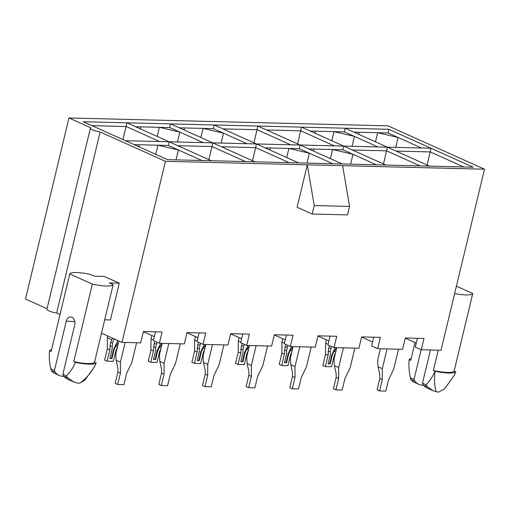 <?xml version="1.0" encoding="UTF-8"?>
<svg xmlns="http://www.w3.org/2000/svg" width="510" height="510" viewBox="0 0 510 510"><rect width="100%" height="100%" fill="white"/><g stroke="black" fill="none" stroke-linecap="round" stroke-linejoin="round"><path stroke-width="0.76" d="M388.792 129.285L473.203 167.203L254.955 161.817L167.656 159.662L83.245 121.743L388.792 129.285L388.046 132.963L358.944 132.243L358.779 134.328M421.54 148.008L398.093 137.477L377.655 132.708L375.462 141.825M125.447 140.703L387.351 147.167L345.142 128.208L344.397 131.886L334.005 131.631L331.812 140.747M377.891 146.931L354.444 136.399L334.005 131.631L310.207 131.044M297.598 143.909L301.493 127.13L343.702 146.089L342.95 149.768L332.558 149.513L330.372 158.635M376.444 164.819L353.003 154.288L332.558 149.513L308.76 148.926M253.948 142.832L257.843 126.053L300.052 145.012L299.3 148.69L270.198 147.976L270.032 150.061M332.794 163.742L309.347 153.21L288.909 148.435L286.716 157.558M246.936 143.699L223.495 133.167L221.117 143.061M298.605 162.894L214.194 124.975L213.448 128.654L203.05 128.399L200.863 137.515M213.448 128.654L223.495 133.167L203.05 128.399L184.346 127.933L184.174 130.018M254.955 161.817L170.544 123.898L169.792 127.576L135.603 126.735M203.286 142.621L179.845 132.09L159.4 127.321L157.214 136.438M122.999 139.6L126.894 122.821L169.097 141.78L168.351 145.458L134.162 144.617M201.845 160.51L178.398 149.978L157.96 145.203L155.767 154.326M453.345 376.711A44.134 31.518 -88.6 0 0 455.812 371.764L454.142 371.012L472.751 293.499L456.418 286.161M423.574 385.279A22.861 15.332 114.2 0 1 418.92 384.361A22.861 15.332 114.2 0 1 414.942 381.257A7.427 4.979 114.2 0 1 414.024 379.363L421.152 349.701M453.371 376.673L444.465 388.964L438.696 392.024A16.231 3.264 13.5 0 1 437.376 391.992L433.36 390.845L427.361 388.148A22.861 15.332 -65.8 0 1 423.383 385.05A7.427 4.979 -65.8 0 1 422.465 383.157L430.434 349.987M433.36 390.845L427.527 386.911L426.06 384.776L422.465 383.157M426.06 384.776A44.134 31.518 -88.6 0 0 435.03 371.255A24.505 4.928 13.5 0 0 455.812 371.764M438.237 350.179L433.353 370.502L435.03 371.255A44.134 20.171 -70.4 0 0 436.235 391.801M411.156 358.638A24.505 4.928 13.5 0 0 409.071 359.588L410.748 360.34L415.019 342.529M409.071 359.588A44.134 31.518 -88.6 0 0 409.97 375.558A44.134 31.518 -88.6 0 0 410.435 377.751L414.024 379.363M101.503 333.177L121.973 342.369L140.677 342.835L143.393 331.519L162.103 331.978L159.388 343.294L184.327 343.912L187.042 332.596L205.753 333.055L203.037 344.371L227.976 344.989L230.692 333.674L249.403 334.133L246.687 345.448L271.626 346.067L274.348 334.751L293.052 335.21L290.337 346.526L315.276 347.144L317.998 335.829L336.702 336.288L333.986 347.603L358.932 348.222L361.647 336.906L380.352 337.365L377.636 348.681L402.581 349.299L405.297 337.983L424.001 338.442L421.286 349.758L441.035 350.249L484.5 169.192L388.027 125.849L68.965 117.976L25.5 299.032L47.041 308.709M63.986 376.406A22.861 15.332 114.2 0 1 59.326 375.481A22.861 15.332 114.2 0 1 55.348 372.383A7.427 4.979 114.2 0 1 54.43 370.489L50.841 368.877A44.134 31.518 91.4 0 1 50.375 366.684A44.134 31.518 91.4 0 1 49.476 350.714L51.153 351.466L69.762 273.953L92.367 284.108L73.759 361.622L75.435 362.374A24.505 4.928 13.5 0 0 96.218 362.89A44.134 31.518 91.4 0 1 93.751 367.837M104.709 319.808L110.434 319.948L119.263 283.171L104.187 276.401L94.312 276.159L90.544 274.463A22.587 4.539 13.5 0 0 69.762 273.953M75.435 362.374A44.134 31.518 91.4 0 1 66.466 375.895L67.932 378.037L73.759 381.971L77.781 383.118A16.231 3.264 13.5 0 0 79.101 383.15L80.159 383.01A44.134 36.898 -58.3 0 0 96.218 362.89L94.548 362.138L113.156 284.625L109.389 282.929L119.263 283.171M54.43 370.489L66.249 321.268A6.235 4.456 91.4 0 1 70.622 316.927A6.235 4.456 91.4 0 1 74.689 325.061L62.87 374.283A7.427 4.979 -65.8 0 0 63.788 376.176A22.861 15.332 -65.8 0 0 67.766 379.274L73.759 381.971M66.466 375.895L62.87 374.283M121.973 342.369L165.438 161.319L100.119 131.969L56.655 313.025L60.014 314.536M100.119 131.969A7.427 1.492 -166.5 0 1 90.372 128.22A7.427 1.492 -166.5 0 1 90.907 127.831L68.965 117.976M56.655 313.025A7.427 1.492 -166.5 0 1 46.907 309.277L90.372 128.22M421.286 349.758L415.255 347.049L417.365 338.277M416.211 343.071L405.259 338.143M377.636 348.681L371.605 345.971L373.715 337.199M372.561 341.993L361.609 337.065M333.986 347.603L327.956 344.894L330.059 336.122M328.912 340.916L317.953 335.988M290.337 346.526L284.306 343.817L286.41 335.044M285.262 339.839L274.303 334.911M246.687 345.448L240.656 342.739L242.76 333.967M241.612 338.755L230.654 333.833M203.037 344.371L197.007 341.662L199.11 332.89M197.963 337.677L187.004 332.756M159.388 343.294L153.357 340.584L155.461 331.812M154.313 336.6L143.355 331.678M484.5 169.192L307.3 164.819L314.224 205.536L312.184 214.028L297.113 207.251L307.3 164.819L165.438 161.319M334.241 145.854L300.747 130.809L266.558 129.967M290.592 144.776L257.097 129.731L222.908 128.89M159.636 141.544L126.142 126.499L91.953 125.658M168.351 145.458L178.398 149.978L176.026 159.872M169.097 141.78L211.306 160.739M342.637 165.693L349.56 206.41L347.52 214.895L312.184 214.028M314.224 205.536L349.56 206.41M208.858 159.643L212.001 146.536L177.811 145.694M245.495 161.587L212.001 146.536L212.746 142.857M252.507 160.72L255.65 147.613L221.461 146.772M289.144 162.664L255.65 147.613L256.396 143.935M299.3 148.69L309.347 153.21L306.975 163.104M300.052 145.012L342.255 163.971M265.111 147.849L270.198 147.976M342.95 149.768L353.003 154.288L350.625 164.182M343.702 146.089L385.904 165.049M383.456 163.952L386.599 150.845L352.41 150.004M420.093 165.897L386.599 150.845L387.351 147.167L429.554 166.126M427.106 165.03L430.249 151.923L396.06 151.081M463.743 166.974L430.249 151.923L431.001 148.244L387.351 147.167M169.792 127.576L179.845 132.09L177.467 141.984M179.252 127.812L184.346 127.933M344.397 131.886L354.444 136.399L352.066 146.293M388.046 132.963L398.093 137.477L395.722 147.371M353.857 132.122L358.944 132.243M92.367 284.108A22.587 4.539 13.5 0 0 113.156 284.625M73.759 361.622A22.587 4.539 13.5 0 0 94.548 362.138M51.561 349.758A24.505 4.928 13.5 0 0 49.476 350.714M80.159 383.01L84.87 380.09L93.776 367.799M50.841 368.877L51.204 370.521L53.371 372.778M454.646 293.537A22.587 4.539 13.5 0 0 472.751 293.499M433.353 370.502A22.587 4.539 13.5 0 0 454.142 371.012M418.92 384.361L412.921 381.665L410.799 379.395L410.435 377.751M139.083 146.829L139.249 144.744M140.524 128.941L140.696 126.856M313.682 151.138L313.854 149.054M315.129 133.25L315.295 131.166M136.597 342.733L131.854 362.495L126.639 373.32L123.924 384.636L117.689 384.483L115.177 383.354L117.893 372.039L117.899 368.239L116.178 360.302L115.84 356.082A8.912 6.362 -88.6 0 1 116.14 352.238L118.843 340.967M125.167 342.452L120.424 362.215L120.405 373.167L117.689 384.483M117.893 372.039L120.405 373.167M116.178 360.302L120.424 362.215M180.253 343.81L175.504 363.573L170.295 374.397L167.573 385.713L161.339 385.56L158.827 384.432L161.542 373.116L161.549 369.317L159.828 361.38L159.49 357.159A8.912 6.362 -88.6 0 1 159.789 353.315L162.18 343.364M168.816 343.53L164.073 363.292L164.054 374.244L161.339 385.56M161.542 373.116L164.054 374.244M159.828 361.38L164.073 363.292M114.24 338.901L112.595 342.784L112.021 349.49L109.873 358.422L111.951 358.473L114.1 349.541L115.693 346.233L118.511 342.357M112.614 338.168L110.409 342.733L109.835 349.885L107.119 361.201L113.354 361.354L116.07 350.038L117.262 347.565M107.119 361.201L104.607 360.073L107.323 348.757L107.336 337.798L107.769 335.994M109.835 349.885L107.323 348.757M111.582 339.711L107.336 337.798M111.951 358.473L109.924 358.211M117.835 340.514L113.596 349.312L111.448 358.25M114.1 349.541L113.596 349.312M223.903 344.887L219.153 364.65L213.945 375.475L211.223 386.79L204.988 386.637L202.476 385.509L205.192 374.193L205.198 370.394L203.477 362.457L203.139 358.237A8.912 6.362 -88.6 0 1 203.439 354.393L205.83 344.441M212.466 344.607L207.723 364.369L207.704 375.322L204.988 386.637M205.192 374.193L207.704 375.322M203.477 362.457L207.723 364.369M155.021 341.337L154.058 343.81L153.484 350.963L150.769 362.278L157.004 362.431L159.719 351.116L160.911 348.642M156.901 342.178L155.677 347.214L155.671 350.568L153.523 359.499L155.601 359.55L157.749 350.619L159.343 347.31L162.161 343.434M150.769 362.278L148.257 361.15L150.973 349.834L150.986 338.876L151.802 335.478M153.484 350.963L150.973 349.834M153.497 340.004L150.986 338.876M155.601 359.55L153.574 359.289M160.65 343.326L157.246 350.389L155.104 359.327M157.749 350.619L157.246 350.389M267.552 345.965L262.803 365.727L257.595 376.552L254.879 387.868L248.638 387.715L246.126 386.586L248.842 375.271L248.848 371.471L247.127 363.534L246.795 359.314A8.912 6.362 -88.6 0 1 247.089 355.47L249.479 345.519M256.116 345.684L251.373 365.447L251.36 376.399L248.638 387.715M248.842 375.271L251.36 376.399M247.127 363.534L251.373 365.447M198.67 342.414L197.708 344.887L197.134 352.04L194.418 363.356L200.653 363.509L203.369 352.193L204.561 349.72M200.551 343.255L199.327 348.292L199.321 351.645L197.172 360.576L199.251 360.627L201.399 351.696L202.993 348.387L205.81 344.511M194.418 363.356L191.907 362.228L194.622 350.912L194.635 339.953L195.458 336.555M197.134 352.04L194.622 350.912M197.147 341.082L194.635 339.953M199.251 360.627L197.223 360.366M204.3 344.403L200.895 351.466L198.753 360.404M201.399 351.696L200.895 351.466M311.202 347.042L306.459 366.805L301.244 377.63L298.528 388.945L292.294 388.792L289.776 387.664L292.498 376.348L292.498 372.549L290.776 364.612L290.445 360.392A8.912 6.362 -88.6 0 1 290.738 356.547L293.129 346.596M299.765 346.762L295.022 366.524L295.009 377.476L292.294 388.792M292.498 376.348L295.009 377.476M290.776 364.612L295.022 366.524M242.32 343.491L241.357 345.965L240.784 353.118L238.068 364.433L244.303 364.586L247.018 353.271L248.211 350.797M244.201 344.333L242.977 349.375L242.97 352.722L240.822 361.654L242.907 361.705L245.049 352.773L246.642 349.465L249.46 345.589M238.068 364.433L235.556 363.305L238.272 351.989L238.291 341.031L239.107 337.633M240.784 353.118L238.272 351.989M240.797 342.159L238.291 341.031M242.907 361.705L240.873 361.443M247.949 345.48L244.545 352.544L242.403 361.482M245.049 352.773L244.545 352.544M354.852 348.12L350.109 367.882L344.894 378.707L342.178 390.022L335.943 389.869L333.432 388.741L336.147 377.425L336.154 373.626L334.426 365.689L334.095 361.469A8.912 6.362 -88.6 0 1 334.388 357.625L336.778 347.673M343.421 347.839L338.672 367.602L338.659 378.554L335.943 389.869M336.147 377.425L338.659 378.554M334.426 365.689L338.672 367.602M285.97 344.569L285.007 347.042L284.433 354.195L281.718 365.511L287.952 365.664L290.668 354.348L291.86 351.875M287.85 345.41L286.626 350.453L286.62 353.8L284.478 362.731L286.556 362.782L288.698 353.851L290.292 350.542L293.11 346.666M281.718 365.511L279.206 364.382L281.922 353.067L281.941 342.108L282.757 338.71M284.433 354.195L281.922 353.067M284.446 343.236L281.941 342.108M286.556 362.782L284.529 362.521M291.599 346.558L288.195 353.621L286.053 362.559M288.698 353.851L288.195 353.621M398.501 349.197L393.758 368.959L388.543 379.784L385.828 391.1L379.593 390.947L377.081 389.818L379.797 378.503L379.803 374.703L378.076 366.767L377.744 362.546A8.912 6.362 -88.6 0 1 378.037 358.702L380.428 348.751M387.071 348.916L382.322 368.679L382.309 379.631L379.593 390.947M379.797 378.503L382.309 379.631M378.076 366.767L382.322 368.679M329.619 345.646L328.663 348.12L328.083 355.272L325.367 366.588L331.602 366.741L334.318 355.425L335.51 352.952M331.5 346.488L330.276 351.53L330.27 354.877L328.128 363.808L330.206 363.859L332.348 354.928L333.942 351.619L336.759 347.743M325.367 366.588L322.855 365.46L325.571 354.144L325.59 343.185L326.406 339.787M328.083 355.272L325.571 354.144M328.096 344.314L325.59 343.185M330.206 363.859L328.179 363.598M335.248 347.635L331.844 354.699L329.702 363.636M332.348 354.928L331.844 354.699M74.779 321.478L66.249 321.268M55.348 372.383L51.204 370.521M67.932 378.037L63.788 376.176M414.942 381.257L410.799 379.395M427.527 386.911L423.383 385.05M110.409 342.733L112.595 342.784M109.841 346.086L112.021 346.137M117.976 342.918L118.371 342.93M115.693 346.233L117.568 346.277M154.058 343.81L156.245 343.861M153.491 347.163L155.677 347.214M161.625 343.995L162.021 344.008M159.343 347.31L161.217 347.355M197.708 344.887L199.894 344.938M197.141 348.241L199.327 348.292M205.275 345.072L205.677 345.085M202.993 348.387L204.867 348.432M241.357 345.965L243.544 346.016M240.79 349.318L242.977 349.375M248.925 346.15L249.326 346.162M246.642 349.465L248.523 349.509M285.007 347.042L287.194 347.093M284.44 350.395L286.626 350.453M292.574 347.227L292.976 347.24M290.292 350.542L292.173 350.587M328.663 348.12L330.843 348.171M328.089 351.473L330.276 351.53M336.224 348.304L336.625 348.317M333.942 351.619L335.822 351.664M51.038 369.89L50.369 366.671M59.326 375.481L53.359 372.804M409.964 375.551L410.633 378.764"/></g></svg>
